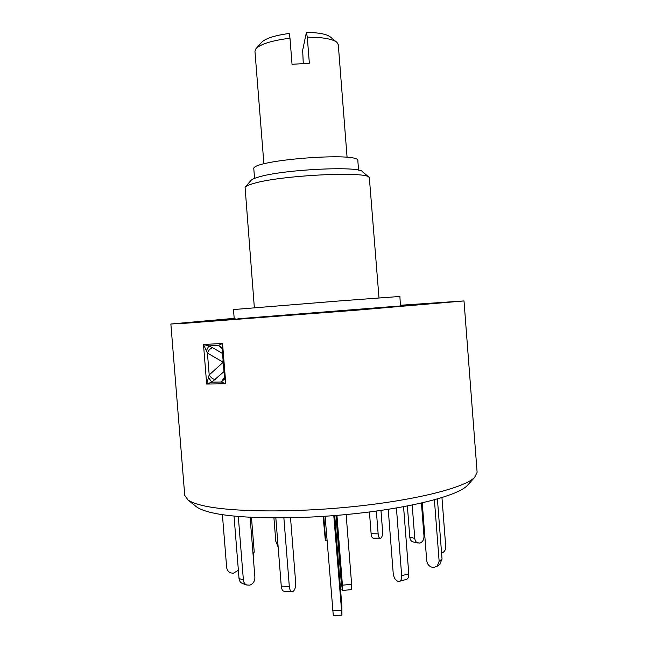 <?xml version="1.0" encoding="UTF-8"?>
<svg xmlns="http://www.w3.org/2000/svg" width="648" height="648" viewBox="0 0 648 648"><rect width="100%" height="100%" fill="white"/><g stroke="black" fill="none" stroke-linecap="round" stroke-linejoin="round"><path stroke-width="0.97" d="M441.96 497.624L445.743 546.79C445.784 549.852 444.398 551.983 441.588 553.198M434.395 499.827L439.142 561.281L442.041 559.078L439.733 564.327M437.408 498.984L442.041 559.078M422.245 502.872L426.724 560.787C427.397 564.716 429.608 566.96 433.366 567.51L437.157 566.295L439.142 561.281M396.414 507.992L401.679 575.724L408.775 573.836C408.912 576.85 408.143 578.705 406.474 579.401L399.387 581.313C401.055 580.616 401.817 578.753 401.679 575.724M403.566 506.72L408.775 573.836M388.225 509.328L393.215 573.407C393.773 577.538 395.345 580.163 397.913 581.297L399.387 581.313M336.936 515.371L342.428 585.201L351.621 584.31L351.645 589.599L342.5 590.49L342.428 585.201M346.145 514.553L351.621 584.31M335.98 515.452L341.18 581.588L342.5 590.49M275.837 517.979L281.264 586.116L289.324 586.562C289.664 589.664 290.555 591.389 292.013 591.721L293.09 591.43C294.962 589.866 295.828 586.983 295.682 582.787L290.531 517.825M283.873 517.938L289.324 586.562M292.013 591.721L283.97 591.268C282.504 590.927 281.596 589.218 281.264 586.116M234.033 516.116L239.031 578.486L243.389 580.009C243.656 582.463 244.758 584.123 246.686 584.99L249.731 585.152C253.149 583.905 254.875 581.256 254.891 577.214L250.104 517.315M238.294 516.505L243.389 580.009M242.652 583.556L242.32 583.435C240.4 582.568 239.306 580.916 239.031 578.486M222.41 514.674L226.662 567.559C227.343 571.309 229.603 573.188 233.442 573.205L238.375 570.216M251.465 517.388L254.219 551.869L253.182 555.806M273.934 517.971L275.789 541.202L278.154 547.074M323.125 516.399L325.312 540.108L325.296 535.718L326.632 535.588M323.765 516.359L325.296 535.718M380.959 510.413L382.587 531.222C382.725 534.73 382.142 537.054 380.83 538.205L373.208 538.172C372.098 537.905 371.401 536.406 371.11 533.669L378.14 533.863C378.424 536.609 379.121 538.115 380.214 538.383M376.358 511.061L378.14 533.863M369.417 511.977L371.11 533.669M421.427 503.059L423.986 536.115C423.986 539.727 422.618 542.052 419.88 543.089L413.076 541.971C411.188 541.347 410.095 539.768 409.795 537.249L414.769 538.35C415.06 540.894 416.154 542.473 418.049 543.105M412.185 505.051L414.769 538.35M407.373 506.007L409.795 537.249M333.785 515.63L341.95 615.106L341.885 606.471L334.724 515.549M341.95 615.106L333.307 615.6L325.11 516.262M347.085 157.359L338.288 44.712L336.984 42.412C334.303 40.103 328.609 38.516 319.918 37.641L307.298 37.139L306.407 32.4L302.673 50.244L303.264 63.415M256.276 48.365L261.557 42.412C265.34 38.467 274.55 35.478 289.202 33.453L289.98 38.2C271.844 40.541 260.48 44.072 255.887 48.794L254.956 51.265L263.898 163.912M306.407 32.4C318.776 32.578 326.77 34.109 330.383 36.993L336.539 42.047M289.98 38.2L292.037 64.314L309.347 63.221L307.298 37.139M254.559 178.386L253.805 168.861C250.533 160.088 360.839 151.543 357.842 160.793L358.571 170.197M234.187 318.346L170.869 324.008L186.721 323.141L354.974 310.319L464.009 300.939L400.586 305.249M170.869 324.008L184.737 495.331L187.944 499.924C190.674 501.892 195.161 503.658 201.415 505.229C228.007 512.042 292.046 513.03 354.432 506.501C416.875 499.997 464.948 487.523 474.668 477.357L477.114 472.319L464.009 300.939M224.483 376.877L225.771 383.762L206.672 384.045L209.191 374.941L222.726 362.678L222.669 361.908L207.433 353.079L203.488 344.469L208.85 345.911L206.21 351.022M224.006 371.579L211.766 382.158L221.308 382.004L224.305 379.226L224.532 378.302M208.316 377.217L211.766 382.158L206.672 384.045L203.488 344.469L222.539 343.481L222.353 350.285M223.22 361.843L222.669 361.908L223.09 360.223M236.01 318.905L204.638 321.424L236.01 318.905L234.236 318.946L233.483 309.558L339.35 300.947L399.905 296.46L400.424 305.905L431.333 303.548L400.424 305.905M237.889 318.792L399.557 306.01M378.999 297.91L369.328 177.487C367.189 170.934 279.944 175.292 253.384 183.538C248.686 184.866 245.916 186.114 245.082 187.264L254.356 307.719M245.349 186.956L250.849 180.598C251.659 179.504 254.178 178.338 258.431 177.098C282.431 169.452 360.207 165.661 362.58 171.801L369.012 177.228M195.469 506.007L196.603 506.922C199.276 508.858 203.594 510.6 209.571 512.147C235.022 518.87 295.172 519.971 353.662 513.799C412.209 507.651 457.642 495.623 467.208 485.627L468.188 484.55M222.061 348.519L218.376 345.433L222.539 343.481L225.771 383.762L221.308 382.004L222.969 379.436L224.386 378.959M224.5 377.93L222.215 349.288L221.389 347.255L222.167 348.81M220.393 347.36L221.632 347.611M215.249 379.582C212.965 379.218 210.94 377.679 209.191 374.941L207.433 353.079C208.721 350.017 210.47 348.235 212.698 347.733L208.85 345.911L218.376 345.433L221.389 347.255M223.414 364.257L222.726 362.678L223.285 362.613M252.923 552.517L254.219 551.869M332.562 610.789L341.237 610.295M340.16 584.626L341.456 584.553M400.61 305.564L423.338 303.847L400.626 305.718M385.617 307.298L380.862 307.711M350.074 310.262L350.6 310.214C372.535 308.472 377.217 308.335 354.132 310.157L342.606 310.862M303.92 313.924L288.133 315.357C271.868 316.597 278.834 315.884 296.112 314.531M262.221 317.091L256.608 317.504M234.228 318.856L209.126 320.744L234.22 318.743M234.212 318.614C231.927 318.767 231.927 318.743 234.203 318.541M222.969 379.436L224.492 377.768M212.698 347.733L222.556 353.508M440.073 564.068L437.157 566.295M246.686 584.99L242.32 583.435M326.989 540.108L325.409 540.262M340.516 589.162L342.071 589.072M196.603 506.922L187.944 499.924M467.208 485.627L474.668 477.357M400.999 305.961L401.533 306.034M224.305 379.226L224.516 377.954"/></g></svg>
